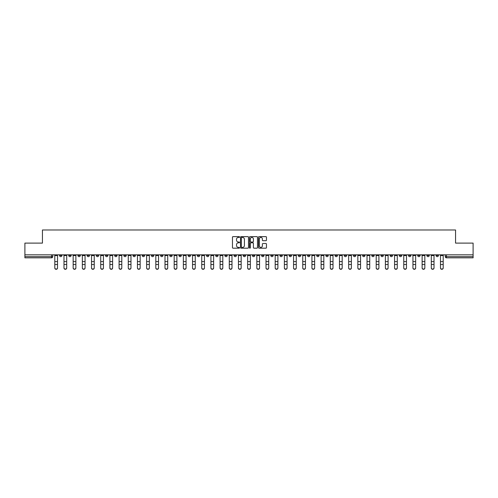 <?xml version="1.0" encoding="UTF-8"?>
<svg xmlns="http://www.w3.org/2000/svg" width="498" height="498" viewBox="0 0 498 498"><rect width="100%" height="100%" fill="white"/><g stroke="black" fill="none" stroke-linecap="round" stroke-linejoin="round"><path stroke-width="0.75" d="M239.582 237.029A0.405 0.405 0 0 0 239.177 236.631L233.039 236.631A0.579 0.579 0 0 0 232.46 237.204L232.46 247.606A0.579 0.579 0 0 0 233.039 248.185L239.177 248.185A0.405 0.405 0 0 0 239.582 247.78A0.405 0.405 0 0 0 239.177 247.375L238.38 247.375A1.849 1.849 0 0 1 236.531 245.526L236.531 244.661A1.849 1.849 0 0 1 238.38 242.812L239.177 242.812A0.405 0.405 0 0 0 239.582 242.408A0.405 0.405 0 0 0 239.177 242.003L238.38 242.003A1.849 1.849 0 0 1 236.531 240.154L236.531 239.283A1.849 1.849 0 0 1 238.38 237.434L239.177 237.434A0.405 0.405 0 0 0 239.582 237.029M362.612 254.827L362.612 255.474L364.966 255.474A1.177 1.177 0 0 1 363.789 256.651A1.177 1.177 0 0 1 362.612 255.474L362.612 254.827M307.515 254.827L307.515 255.474L309.868 255.474A1.177 1.177 0 0 1 308.692 256.651A1.177 1.177 0 0 1 307.515 255.474L307.515 254.827M298.327 254.827L298.327 255.474L300.686 255.474A1.177 1.177 0 0 1 299.503 256.651A1.177 1.177 0 0 1 298.327 255.474L298.327 254.827M243.229 254.827L243.229 255.474L245.589 255.474A1.177 1.177 0 0 1 244.406 256.651A1.177 1.177 0 0 1 243.229 255.474L243.229 254.827M234.048 254.827L234.048 255.474L236.401 255.474A1.177 1.177 0 0 1 235.224 256.651A1.177 1.177 0 0 1 234.048 255.474L234.048 254.827M224.866 254.827L224.866 255.474L227.219 255.474A1.177 1.177 0 0 1 226.042 256.651A1.177 1.177 0 0 1 224.866 255.474L224.866 254.827M206.502 254.827L206.502 255.474L208.855 255.474A1.177 1.177 0 0 1 207.678 256.651A1.177 1.177 0 0 1 206.502 255.474L206.502 254.827M188.132 255.474L188.132 254.827L188.132 255.474A1.177 1.177 0 0 0 189.308 256.651A1.177 1.177 0 0 1 188.132 255.474L190.485 255.474A1.177 1.177 0 0 1 189.308 256.651A1.177 1.177 0 0 0 190.485 255.474L190.485 254.827L190.485 255.474M178.95 255.474L178.95 254.827L178.95 255.474A1.177 1.177 0 0 0 180.127 256.651A1.177 1.177 0 0 1 178.95 255.474L181.303 255.474A1.177 1.177 0 0 1 180.127 256.651M169.768 255.474L169.768 254.827L169.768 255.474A1.177 1.177 0 0 0 170.945 256.651A1.177 1.177 0 0 1 169.768 255.474L172.121 255.474A1.177 1.177 0 0 1 170.945 256.651A1.177 1.177 0 0 0 172.121 255.474L172.121 254.827L172.121 255.474M160.586 254.827L160.586 255.474L162.939 255.474A1.177 1.177 0 0 1 161.763 256.651A1.177 1.177 0 0 1 160.586 255.474L160.586 254.827M151.404 254.827L151.404 255.474L153.758 255.474A1.177 1.177 0 0 1 152.581 256.651A1.177 1.177 0 0 1 151.404 255.474L151.404 254.827M142.216 254.827L142.216 255.474L144.576 255.474A1.177 1.177 0 0 1 143.393 256.651A1.177 1.177 0 0 1 142.216 255.474L142.216 254.827M133.034 255.474L133.034 254.827L133.034 255.474A1.177 1.177 0 0 0 134.211 256.651A1.177 1.177 0 0 1 133.034 255.474L135.388 255.474A1.177 1.177 0 0 1 134.211 256.651M114.671 255.474L114.671 254.827L114.671 255.474A1.177 1.177 0 0 0 115.847 256.651A1.177 1.177 0 0 1 114.671 255.474L117.024 255.474A1.177 1.177 0 0 1 115.847 256.651A1.177 1.177 0 0 0 117.024 255.474L117.024 254.827L117.024 255.474M105.489 255.474L105.489 254.827L105.489 255.474A1.177 1.177 0 0 0 106.665 256.651A1.177 1.177 0 0 1 105.489 255.474L107.842 255.474A1.177 1.177 0 0 1 106.665 256.651A1.177 1.177 0 0 0 107.842 255.474L107.842 254.827L107.842 255.474M96.301 255.474L96.301 254.827L96.301 255.474A1.177 1.177 0 0 0 97.484 256.651A1.177 1.177 0 0 1 96.301 255.474L98.66 255.474A1.177 1.177 0 0 1 97.484 256.651A1.177 1.177 0 0 0 98.66 255.474L98.66 254.827L98.66 255.474M87.119 255.474L87.119 254.827L87.119 255.474A1.177 1.177 0 0 0 88.295 256.651A1.177 1.177 0 0 1 87.119 255.474L89.478 255.474A1.177 1.177 0 0 1 88.295 256.651M77.937 255.474L77.937 254.827L77.937 255.474A1.177 1.177 0 0 0 79.114 256.651A1.177 1.177 0 0 1 77.937 255.474L80.29 255.474A1.177 1.177 0 0 1 79.114 256.651A1.177 1.177 0 0 0 80.29 255.474L80.29 254.827L80.29 255.474M68.755 255.474L68.755 254.827L68.755 255.474A1.177 1.177 0 0 0 69.932 256.651A1.177 1.177 0 0 1 68.755 255.474L71.108 255.474A1.177 1.177 0 0 1 69.932 256.651A1.177 1.177 0 0 0 71.108 255.474L71.108 254.827L71.108 255.474M265.888 240.702A0.579 0.579 0 0 0 266.461 240.123L266.461 237.204A0.579 0.579 0 0 0 265.888 236.631L259.066 236.631A0.579 0.579 0 0 0 258.493 237.204L258.493 247.606A0.579 0.579 0 0 0 259.066 248.185L265.888 248.185A0.579 0.579 0 0 0 266.461 247.606L266.461 244.082A0.579 0.579 0 0 0 265.888 243.503L262.969 243.503A0.579 0.579 0 0 0 262.39 244.082L262.39 245.831A1.544 1.544 0 0 1 260.846 247.375A1.544 1.544 0 0 1 259.302 245.831L259.302 238.984A1.544 1.544 0 0 1 260.846 237.434A1.544 1.544 0 0 1 262.39 238.984L262.39 240.123A0.579 0.579 0 0 0 262.969 240.702L265.888 240.702M24.9 254.827L24.9 243.111L42.442 243.111L42.442 229.983L455.558 229.983L455.558 243.111L473.1 243.111L473.1 254.827L24.9 254.827L24.9 256.651L52.744 256.651L52.744 254.827L52.744 256.651A1.177 1.177 0 0 1 51.568 257.827L24.9 257.827L24.9 256.651M248.496 237.204A0.579 0.579 0 0 0 247.917 236.631L241.1 236.631A0.579 0.579 0 0 0 240.522 237.204L240.522 247.606A0.579 0.579 0 0 0 241.1 248.185L247.917 248.185A0.579 0.579 0 0 0 248.496 247.606L248.496 237.204M250.083 236.631L256.9 236.631A0.579 0.579 0 0 1 257.478 237.204L257.478 247.606A0.579 0.579 0 0 1 256.9 248.185L253.986 248.185A0.579 0.579 0 0 1 253.407 247.606L253.407 243.391A0.579 0.579 0 0 0 252.828 242.812L250.892 242.812A0.579 0.579 0 0 0 250.313 243.391L250.313 247.78A0.405 0.405 0 0 1 249.909 248.185A0.405 0.405 0 0 1 249.504 247.78L249.504 237.204A0.579 0.579 0 0 1 250.083 236.631M445.256 254.827L445.256 256.651L473.1 256.651L473.1 257.827L446.432 257.827A1.177 1.177 0 0 1 445.256 256.651M473.1 254.827L473.1 256.651M438.427 254.827L438.427 255.474A1.177 1.177 0 0 1 437.25 256.651A1.177 1.177 0 0 1 436.074 255.474A1.177 1.177 0 0 0 437.25 256.651A1.177 1.177 0 0 0 438.427 255.474L436.074 255.474L436.074 254.827M429.245 254.827L429.245 255.474A1.177 1.177 0 0 1 428.068 256.651A1.177 1.177 0 0 1 426.892 255.474L429.245 255.474M426.892 254.827L426.892 255.474M420.063 254.827L420.063 255.474A1.177 1.177 0 0 1 418.886 256.651A1.177 1.177 0 0 1 417.71 255.474L420.063 255.474M417.71 254.827L417.71 255.474M410.881 255.474L410.881 254.827L410.881 255.474A1.177 1.177 0 0 1 409.705 256.651A1.177 1.177 0 0 1 408.522 255.474L410.881 255.474A1.177 1.177 0 0 1 409.705 256.651M408.522 254.827L408.522 255.474M401.699 254.827L401.699 255.474A1.177 1.177 0 0 1 400.517 256.651A1.177 1.177 0 0 1 399.34 255.474A1.177 1.177 0 0 0 400.517 256.651M399.34 254.827L399.34 255.474L401.699 255.474M392.511 254.827L392.511 255.474A1.177 1.177 0 0 1 391.335 256.651A1.177 1.177 0 0 1 390.158 255.474L392.511 255.474A1.177 1.177 0 0 1 391.335 256.651M390.158 254.827L390.158 255.474M383.329 254.827L383.329 255.474A1.177 1.177 0 0 1 382.153 256.651A1.177 1.177 0 0 1 380.976 255.474A1.177 1.177 0 0 0 382.153 256.651M380.976 254.827L380.976 255.474L383.329 255.474M374.147 254.827L374.147 255.474A1.177 1.177 0 0 1 372.971 256.651A1.177 1.177 0 0 1 371.794 255.474L374.147 255.474M371.794 254.827L371.794 255.474M364.966 254.827L364.966 255.474A1.177 1.177 0 0 1 363.789 256.651M355.784 254.827L355.784 255.474A1.177 1.177 0 0 1 354.607 256.651A1.177 1.177 0 0 1 353.424 255.474L355.784 255.474M353.424 254.827L353.424 255.474M346.596 254.827L346.596 255.474A1.177 1.177 0 0 1 345.419 256.651A1.177 1.177 0 0 1 344.243 255.474L346.596 255.474M344.243 254.827L344.243 255.474M337.414 254.827L337.414 255.474A1.177 1.177 0 0 1 336.237 256.651A1.177 1.177 0 0 1 335.061 255.474A1.177 1.177 0 0 0 336.237 256.651M335.061 254.827L335.061 255.474L337.414 255.474M328.232 254.827L328.232 255.474A1.177 1.177 0 0 1 327.055 256.651A1.177 1.177 0 0 1 325.879 255.474L328.232 255.474M325.879 254.827L325.879 255.474M319.05 254.827L319.05 255.474A1.177 1.177 0 0 1 317.873 256.651A1.177 1.177 0 0 1 316.697 255.474L319.05 255.474M316.697 254.827L316.697 255.474M309.868 254.827L309.868 255.474M300.686 254.827L300.686 255.474L300.686 254.827M291.498 254.827L291.498 255.474A1.177 1.177 0 0 1 290.322 256.651A1.177 1.177 0 0 1 289.145 255.474L291.498 255.474M289.145 254.827L289.145 255.474M282.316 254.827L282.316 255.474A1.177 1.177 0 0 1 281.14 256.651A1.177 1.177 0 0 1 279.963 255.474L282.316 255.474M279.963 254.827L279.963 255.474M273.134 254.827L273.134 255.474A1.177 1.177 0 0 1 271.958 256.651A1.177 1.177 0 0 1 270.781 255.474L273.134 255.474M270.781 254.827L270.781 255.474M263.952 254.827L263.952 255.474A1.177 1.177 0 0 1 262.776 256.651A1.177 1.177 0 0 1 261.599 255.474L263.952 255.474M261.599 254.827L261.599 255.474M254.771 254.827L254.771 255.474A1.177 1.177 0 0 1 253.594 256.651A1.177 1.177 0 0 1 252.411 255.474L254.771 255.474M252.411 254.827L252.411 255.474M245.589 254.827L245.589 255.474A1.177 1.177 0 0 1 244.406 256.651M236.401 254.827L236.401 255.474M227.219 255.474L227.219 254.827L227.219 255.474A1.177 1.177 0 0 1 226.042 256.651M218.037 254.827L218.037 255.474A1.177 1.177 0 0 1 216.86 256.651A1.177 1.177 0 0 1 215.684 255.474A1.177 1.177 0 0 0 216.86 256.651A1.177 1.177 0 0 0 218.037 255.474L215.684 255.474L215.684 254.827M208.855 255.474L208.855 254.827L208.855 255.474A1.177 1.177 0 0 1 207.678 256.651M199.673 254.827L199.673 255.474A1.177 1.177 0 0 1 198.497 256.651A1.177 1.177 0 0 1 197.314 255.474A1.177 1.177 0 0 0 198.497 256.651M197.314 254.827L197.314 255.474L199.673 255.474M181.303 254.827L181.303 255.474L181.303 254.827M162.939 255.474L162.939 254.827L162.939 255.474A1.177 1.177 0 0 1 161.763 256.651M153.758 255.474L153.758 254.827L153.758 255.474A1.177 1.177 0 0 1 152.581 256.651M144.576 255.474L144.576 254.827L144.576 255.474A1.177 1.177 0 0 1 143.393 256.651M135.388 254.827L135.388 255.474L135.388 254.827M126.206 255.474L126.206 254.827L126.206 255.474A1.177 1.177 0 0 1 125.029 256.651A1.177 1.177 0 0 1 123.853 255.474L126.206 255.474A1.177 1.177 0 0 1 125.029 256.651M123.853 254.827L123.853 255.474M89.478 254.827L89.478 255.474L89.478 254.827M61.926 254.827L61.926 255.474A1.177 1.177 0 0 1 60.75 256.651A1.177 1.177 0 0 1 59.573 255.474A1.177 1.177 0 0 0 60.75 256.651A1.177 1.177 0 0 0 61.926 255.474L61.926 254.827M59.573 254.827L59.573 255.474L61.926 255.474M51.568 254.827L51.568 257.827A1.177 1.177 0 0 0 52.744 256.651M241.735 237.434A0.405 0.405 0 0 0 241.331 237.839L241.331 246.971A0.405 0.405 0 0 0 241.735 247.375L242.57 247.375A1.849 1.849 0 0 0 244.418 245.526L244.418 239.283A1.849 1.849 0 0 0 242.57 237.434L241.735 237.434M253.407 239.009A1.544 1.544 0 0 0 251.857 237.465A1.544 1.544 0 0 0 250.313 239.009L250.313 241.424A0.579 0.579 0 0 0 250.892 242.003L252.828 242.003A0.579 0.579 0 0 0 253.407 241.424L253.407 239.009M54.805 268.017L54.805 267.787A1.351 1.295 0 0 0 56.156 269.082A1.351 1.295 0 0 0 57.513 267.787L57.513 268.017A1.351 1.295 180 0 1 56.156 269.306A1.351 1.295 180 0 1 54.805 268.017L54.805 264.731M54.805 254.827L54.805 267.787M57.513 254.827L57.513 267.787M63.987 268.017L63.987 267.787A1.351 1.295 0 0 0 65.338 269.082A1.351 1.295 0 0 0 66.695 267.787L66.695 268.017A1.351 1.295 180 0 1 65.338 269.306A1.351 1.295 180 0 1 63.987 268.017L63.987 264.731M73.169 268.017L73.169 267.787A1.351 1.295 0 0 0 74.526 269.082A1.351 1.295 0 0 0 75.877 267.787L75.877 268.017A1.351 1.295 180 0 1 74.526 269.306A1.351 1.295 180 0 1 73.169 268.017L73.169 264.731M63.987 254.827L63.987 267.787M66.695 254.827L66.695 267.787M73.169 254.827L73.169 267.787M75.877 254.827L75.877 267.787M82.351 268.017L82.351 267.787A1.351 1.295 0 0 0 83.708 269.082A1.351 1.295 0 0 0 85.058 267.787L85.058 268.017A1.351 1.295 180 0 1 83.708 269.306A1.351 1.295 180 0 1 82.351 268.017L82.351 264.731M91.532 268.017L91.532 267.787A1.351 1.295 0 0 0 92.889 269.082A1.351 1.295 0 0 0 94.24 267.787L94.24 268.017A1.351 1.295 180 0 1 92.889 269.306A1.351 1.295 180 0 1 91.532 268.017L91.532 264.731M100.721 268.017L100.721 267.787A1.351 1.295 0 0 0 102.071 269.082A1.351 1.295 0 0 0 103.428 267.787L103.428 268.017A1.351 1.295 180 0 1 102.071 269.306A1.351 1.295 180 0 1 100.721 268.017L100.721 264.731M82.351 254.827L82.351 267.787M85.058 254.827L85.058 267.787M91.532 254.827L91.532 267.787M94.24 254.827L94.24 267.787M100.721 254.827L100.721 267.787M103.428 254.827L103.428 267.787M109.902 268.017L109.902 267.787A1.351 1.295 0 0 0 111.253 269.082A1.351 1.295 0 0 0 112.61 267.787L112.61 268.017A1.351 1.295 180 0 1 111.253 269.306A1.351 1.295 180 0 1 109.902 268.017L109.902 264.731M109.902 254.827L109.902 267.787M112.61 254.827L112.61 267.787M119.084 268.017L119.084 267.787A1.351 1.295 0 0 0 120.441 269.082A1.351 1.295 0 0 0 121.792 267.787L121.792 268.017A1.351 1.295 180 0 1 120.441 269.306A1.351 1.295 180 0 1 119.084 268.017L119.084 264.731M119.084 254.827L119.084 267.787M121.792 254.827L121.792 267.787M128.266 268.017L128.266 267.787A1.351 1.295 0 0 0 129.623 269.082A1.351 1.295 0 0 0 130.974 267.787L130.974 268.017A1.351 1.295 180 0 1 129.623 269.306A1.351 1.295 180 0 1 128.266 268.017L128.266 264.731M128.266 254.827L128.266 267.787M130.974 254.827L130.974 267.787M137.448 268.017L137.448 267.787A1.351 1.295 0 0 0 138.805 269.082A1.351 1.295 0 0 0 140.156 267.787L140.156 268.017A1.351 1.295 180 0 1 138.805 269.306A1.351 1.295 180 0 1 137.448 268.017L137.448 264.731M137.448 254.827L137.448 267.787M140.156 254.827L140.156 267.787M146.636 268.017L146.636 267.787A1.351 1.295 0 0 0 147.987 269.082A1.351 1.295 0 0 0 149.344 267.787L149.344 268.017A1.351 1.295 180 0 1 147.987 269.306A1.351 1.295 180 0 1 146.636 268.017L146.636 264.731M155.818 268.017L155.818 267.787A1.351 1.295 0 0 0 157.169 269.082A1.351 1.295 0 0 0 158.526 267.787L158.526 268.017A1.351 1.295 180 0 1 157.169 269.306A1.351 1.295 180 0 1 155.818 268.017L155.818 264.731M165 268.017L165 267.787A1.351 1.295 0 0 0 166.351 269.082A1.351 1.295 0 0 0 167.708 267.787L167.708 268.017A1.351 1.295 180 0 1 166.351 269.306A1.351 1.295 180 0 1 165 268.017L165 264.731M174.182 268.017L174.182 267.787A1.351 1.295 0 0 0 175.539 269.082A1.351 1.295 0 0 0 176.89 267.787L176.89 268.017A1.351 1.295 180 0 1 175.539 269.306A1.351 1.295 180 0 1 174.182 268.017L174.182 264.731M183.364 268.017L183.364 267.787A1.351 1.295 0 0 0 184.721 269.082A1.351 1.295 0 0 0 186.071 267.787L186.071 268.017A1.351 1.295 180 0 1 184.721 269.306A1.351 1.295 180 0 1 183.364 268.017L183.364 264.731M192.545 268.017L192.545 267.787A1.351 1.295 0 0 0 193.903 269.082A1.351 1.295 0 0 0 195.253 267.787L195.253 268.017A1.351 1.295 180 0 1 193.903 269.306A1.351 1.295 180 0 1 192.545 268.017L192.545 264.731M146.636 254.827L146.636 267.787M149.344 254.827L149.344 267.787M155.818 254.827L155.818 267.787M158.526 254.827L158.526 267.787M165 254.827L165 267.787M167.708 254.827L167.708 267.787M174.182 254.827L174.182 267.787M176.89 254.827L176.89 267.787M183.364 254.827L183.364 267.787M186.071 254.827L186.071 267.787M192.545 254.827L192.545 267.787M195.253 254.827L195.253 267.787M201.734 268.017L201.734 267.787A1.351 1.295 0 0 0 203.084 269.082A1.351 1.295 0 0 0 204.441 267.787L204.441 268.017A1.351 1.295 180 0 1 203.084 269.306A1.351 1.295 180 0 1 201.734 268.017L201.734 264.731M201.734 254.827L201.734 267.787M204.441 254.827L204.441 267.787M210.915 268.017L210.915 267.787A1.351 1.295 0 0 0 212.266 269.082A1.351 1.295 0 0 0 213.623 267.787L213.623 268.017A1.351 1.295 180 0 1 212.266 269.306A1.351 1.295 180 0 1 210.915 268.017L210.915 264.731M210.915 254.827L210.915 267.787M213.623 254.827L213.623 267.787M220.097 268.017L220.097 267.787A1.351 1.295 0 0 0 221.448 269.082A1.351 1.295 0 0 0 222.805 267.787L222.805 268.017A1.351 1.295 180 0 1 221.448 269.306A1.351 1.295 180 0 1 220.097 268.017L220.097 264.731M220.097 254.827L220.097 267.787M222.805 254.827L222.805 267.787M229.279 268.017L229.279 267.787A1.351 1.295 0 0 0 230.636 269.082A1.351 1.295 0 0 0 231.987 267.787L231.987 268.017A1.351 1.295 180 0 1 230.636 269.306A1.351 1.295 180 0 1 229.279 268.017L229.279 264.731M229.279 254.827L229.279 267.787M231.987 254.827L231.987 267.787M238.461 268.017L238.461 267.787A1.351 1.295 0 0 0 239.818 269.082A1.351 1.295 0 0 0 241.169 267.787L241.169 268.017A1.351 1.295 180 0 1 239.818 269.306A1.351 1.295 180 0 1 238.461 268.017L238.461 264.731M238.461 254.827L238.461 267.787M241.169 254.827L241.169 267.787M247.649 268.017L247.649 267.787A1.351 1.295 0 0 0 249 269.082A1.351 1.295 0 0 0 250.351 267.787L250.351 268.017A1.351 1.295 180 0 1 249 269.306A1.351 1.295 180 0 1 247.649 268.017L247.649 264.731M247.649 254.827L247.649 267.787M250.351 254.827L250.351 267.787M256.831 268.017L256.831 267.787A1.351 1.295 0 0 0 258.182 269.082A1.351 1.295 0 0 0 259.539 267.787L259.539 268.017A1.351 1.295 180 0 1 258.182 269.306A1.351 1.295 180 0 1 256.831 268.017L256.831 264.731M256.831 254.827L256.831 267.787M259.539 254.827L259.539 267.787M266.013 268.017L266.013 267.787A1.351 1.295 0 0 0 267.364 269.082A1.351 1.295 0 0 0 268.721 267.787L268.721 268.017A1.351 1.295 180 0 1 267.364 269.306A1.351 1.295 180 0 1 266.013 268.017L266.013 264.731M266.013 254.827L266.013 267.787M268.721 254.827L268.721 267.787M277.903 268.017L277.903 268.017A1.351 1.295 180 0 1 276.552 269.306A1.351 1.295 180 0 1 275.195 268.017L275.195 264.731M275.195 267.787A1.351 1.295 0 0 0 276.552 269.082A1.351 1.295 0 0 0 277.903 267.787L277.903 264.506L275.195 264.506L275.195 268.017M275.195 254.827L275.195 264.506M277.903 254.827L277.903 264.506M284.377 268.017L284.377 267.787A1.351 1.295 0 0 0 285.734 269.082A1.351 1.295 0 0 0 287.085 267.787L287.085 268.017A1.351 1.295 180 0 1 285.734 269.306A1.351 1.295 180 0 1 284.377 268.017L284.377 264.731M284.377 254.827L284.377 267.787M287.085 254.827L287.085 267.787M293.559 268.017L293.559 267.787A1.351 1.295 0 0 0 294.916 269.082A1.351 1.295 0 0 0 296.266 267.787L296.266 268.017A1.351 1.295 180 0 1 294.916 269.306A1.351 1.295 180 0 1 293.559 268.017L293.559 264.731M293.559 254.827L293.559 267.787M296.266 254.827L296.266 267.787M302.747 268.017L302.747 267.787A1.351 1.295 0 0 0 304.097 269.082A1.351 1.295 0 0 0 305.455 267.787L305.455 268.017A1.351 1.295 180 0 1 304.097 269.306A1.351 1.295 180 0 1 302.747 268.017L302.747 264.731M302.747 254.827L302.747 267.787M305.455 254.827L305.455 267.787M311.929 268.017L311.929 267.787A1.351 1.295 0 0 0 313.279 269.082A1.351 1.295 0 0 0 314.636 267.787L314.636 268.017A1.351 1.295 180 0 1 313.279 269.306A1.351 1.295 180 0 1 311.929 268.017L311.929 264.731M311.929 254.827L311.929 267.787M314.636 254.827L314.636 267.787M323.818 268.017L323.818 268.017A1.351 1.295 180 0 1 322.461 269.306A1.351 1.295 180 0 1 321.11 268.017L321.11 264.731M321.11 267.787A1.351 1.295 0 0 0 322.461 269.082A1.351 1.295 0 0 0 323.818 267.787L323.818 264.506L321.11 264.506L321.11 268.017M321.11 254.827L321.11 264.506M323.818 254.827L323.818 264.506M330.292 268.017L330.292 267.787A1.351 1.295 0 0 0 331.649 269.082A1.351 1.295 0 0 0 333 267.787L333 268.017A1.351 1.295 180 0 1 331.649 269.306A1.351 1.295 180 0 1 330.292 268.017L330.292 264.731M330.292 254.827L330.292 267.787M333 254.827L333 267.787M342.182 268.017L342.182 268.017A1.351 1.295 180 0 1 340.831 269.306A1.351 1.295 180 0 1 339.474 268.017L339.474 264.731M339.474 267.787A1.351 1.295 0 0 0 340.831 269.082A1.351 1.295 0 0 0 342.182 267.787L342.182 264.506L339.474 264.506L339.474 268.017M339.474 254.827L339.474 264.506M342.182 254.827L342.182 264.506M351.364 268.017L351.364 268.017A1.351 1.295 180 0 1 350.013 269.306A1.351 1.295 180 0 1 348.656 268.017L348.656 264.731M348.656 267.787A1.351 1.295 0 0 0 350.013 269.082A1.351 1.295 0 0 0 351.364 267.787L351.364 264.506L348.656 264.506L348.656 268.017M348.656 254.827L348.656 264.506M351.364 254.827L351.364 264.506M357.844 268.017L357.844 267.787A1.351 1.295 0 0 0 359.195 269.082A1.351 1.295 0 0 0 360.552 267.787L360.552 268.017A1.351 1.295 180 0 1 359.195 269.306A1.351 1.295 180 0 1 357.844 268.017L357.844 264.731M357.844 254.827L357.844 267.787M360.552 254.827L360.552 267.787M369.734 268.017L369.734 268.017A1.351 1.295 180 0 1 368.377 269.306A1.351 1.295 180 0 1 367.026 268.017L367.026 264.731M367.026 267.787A1.351 1.295 0 0 0 368.377 269.082A1.351 1.295 0 0 0 369.734 267.787L369.734 264.506L367.026 264.506L367.026 268.017M367.026 254.827L367.026 264.506M369.734 254.827L369.734 264.506M378.916 268.017L378.916 268.017A1.351 1.295 180 0 1 377.559 269.306A1.351 1.295 180 0 1 376.208 268.017L376.208 264.731M376.208 267.787A1.351 1.295 0 0 0 377.559 269.082A1.351 1.295 0 0 0 378.916 267.787L378.916 264.506L376.208 264.506L376.208 268.017M376.208 254.827L376.208 264.506M378.916 254.827L378.916 264.506M388.098 268.017L388.098 268.017A1.351 1.295 180 0 1 386.747 269.306A1.351 1.295 180 0 1 385.39 268.017L385.39 264.731M385.39 267.787A1.351 1.295 0 0 0 386.747 269.082A1.351 1.295 0 0 0 388.098 267.787L388.098 264.506L385.39 264.506L385.39 268.017M385.39 254.827L385.39 264.506M388.098 254.827L388.098 264.506M397.28 268.017L397.28 268.017A1.351 1.295 180 0 1 395.929 269.306A1.351 1.295 180 0 1 394.572 268.017L394.572 264.731M394.572 267.787A1.351 1.295 0 0 0 395.929 269.082A1.351 1.295 0 0 0 397.28 267.787L397.28 264.506L394.572 264.506L394.572 268.017M394.572 254.827L394.572 264.506M397.28 254.827L397.28 264.506M406.468 268.017L406.468 268.017A1.351 1.295 180 0 1 405.111 269.306A1.351 1.295 180 0 1 403.76 268.017L403.76 264.731M403.76 267.787A1.351 1.295 0 0 0 405.111 269.082A1.351 1.295 0 0 0 406.468 267.787L406.468 264.506L403.76 264.506L403.76 268.017M403.76 254.827L403.76 264.506M406.468 254.827L406.468 264.506M412.942 268.017L412.942 267.787A1.351 1.295 0 0 0 414.292 269.082A1.351 1.295 0 0 0 415.649 267.787L415.649 268.017A1.351 1.295 180 0 1 414.292 269.306A1.351 1.295 180 0 1 412.942 268.017L412.942 264.731M412.942 254.827L412.942 267.787M415.649 254.827L415.649 267.787M422.123 268.017L422.123 267.787A1.351 1.295 0 0 0 423.474 269.082A1.351 1.295 0 0 0 424.831 267.787L424.831 268.017A1.351 1.295 180 0 1 423.474 269.306A1.351 1.295 180 0 1 422.123 268.017L422.123 264.731M422.123 254.827L422.123 267.787M424.831 254.827L424.831 267.787M434.013 268.017L434.013 268.017A1.351 1.295 180 0 1 432.662 269.306A1.351 1.295 180 0 1 431.305 268.017L431.305 264.731M431.305 267.787A1.351 1.295 0 0 0 432.662 269.082A1.351 1.295 0 0 0 434.013 267.787L434.013 264.506L431.305 264.506L431.305 268.017M431.305 254.827L431.305 264.506M434.013 254.827L434.013 264.506M443.195 268.017L443.195 268.017A1.351 1.295 180 0 1 441.844 269.306A1.351 1.295 180 0 1 440.487 268.017L440.487 264.731M440.487 267.787A1.351 1.295 0 0 0 441.844 269.082A1.351 1.295 0 0 0 443.195 267.787L443.195 264.506L440.487 264.506L440.487 268.017M440.487 254.827L440.487 264.506M443.195 254.827L443.195 264.506M446.432 254.827L446.432 257.827M57.513 255.561L54.805 255.561M57.513 261.593L54.805 261.593M57.513 264.506L54.805 264.506M66.695 255.561L63.987 255.561M66.695 261.593L63.987 261.593M66.695 264.506L63.987 264.506M75.877 255.561L73.169 255.561M75.877 261.593L73.169 261.593M75.877 264.506L73.169 264.506M85.058 255.561L82.351 255.561M85.058 261.593L82.351 261.593M85.058 264.506L82.351 264.506M94.24 255.561L91.532 255.561M94.24 261.593L91.532 261.593M94.24 264.506L91.532 264.506M103.428 255.561L100.721 255.561M103.428 261.593L100.721 261.593M103.428 264.506L100.721 264.506M112.61 255.561L109.902 255.561M112.61 261.593L109.902 261.593M112.61 264.506L109.902 264.506M121.792 255.561L119.084 255.561M121.792 261.593L119.084 261.593M121.792 264.506L119.084 264.506M130.974 255.561L128.266 255.561M130.974 261.593L128.266 261.593M130.974 264.506L128.266 264.506M140.156 255.561L137.448 255.561M140.156 261.593L137.448 261.593M140.156 264.506L137.448 264.506M149.344 255.561L146.636 255.561M149.344 261.593L146.636 261.593M149.344 264.506L146.636 264.506M158.526 255.561L155.818 255.561M158.526 261.593L155.818 261.593M158.526 264.506L155.818 264.506M167.708 255.561L165 255.561M167.708 261.593L165 261.593M167.708 264.506L165 264.506M176.89 255.561L174.182 255.561M176.89 261.593L174.182 261.593M176.89 264.506L174.182 264.506M186.071 255.561L183.364 255.561M186.071 261.593L183.364 261.593M186.071 264.506L183.364 264.506M195.253 255.561L192.545 255.561M195.253 261.593L192.545 261.593M195.253 264.506L192.545 264.506M204.441 255.561L201.734 255.561M204.441 261.593L201.734 261.593M204.441 264.506L201.734 264.506M213.623 255.561L210.915 255.561M213.623 261.593L210.915 261.593M213.623 264.506L210.915 264.506M222.805 255.561L220.097 255.561M222.805 261.593L220.097 261.593M222.805 264.506L220.097 264.506M231.987 255.561L229.279 255.561M231.987 261.593L229.279 261.593M231.987 264.506L229.279 264.506M241.169 255.561L238.461 255.561M241.169 261.593L238.461 261.593M241.169 264.506L238.461 264.506M250.351 255.561L247.649 255.561M250.351 261.593L247.649 261.593M250.351 264.506L247.649 264.506M259.539 255.561L256.831 255.561M259.539 261.593L256.831 261.593M259.539 264.506L256.831 264.506M268.721 255.561L266.013 255.561M268.721 261.593L266.013 261.593M268.721 264.506L266.013 264.506M277.903 255.561L275.195 255.561M277.903 261.593L275.195 261.593M287.085 255.561L284.377 255.561M287.085 261.593L284.377 261.593M287.085 264.506L284.377 264.506M296.266 255.561L293.559 255.561M296.266 261.593L293.559 261.593M296.266 264.506L293.559 264.506M305.455 255.561L302.747 255.561M305.455 261.593L302.747 261.593M305.455 264.506L302.747 264.506M314.636 255.561L311.929 255.561M314.636 261.593L311.929 261.593M314.636 264.506L311.929 264.506M323.818 255.561L321.11 255.561M323.818 261.593L321.11 261.593M333 255.561L330.292 255.561M333 261.593L330.292 261.593M333 264.506L330.292 264.506M342.182 255.561L339.474 255.561M342.182 261.593L339.474 261.593M351.364 255.561L348.656 255.561M351.364 261.593L348.656 261.593M360.552 255.561L357.844 255.561M360.552 261.593L357.844 261.593M360.552 264.506L357.844 264.506M369.734 255.561L367.026 255.561M369.734 261.593L367.026 261.593M378.916 255.561L376.208 255.561M378.916 261.593L376.208 261.593M388.098 255.561L385.39 255.561M388.098 261.593L385.39 261.593M397.28 255.561L394.572 255.561M397.28 261.593L394.572 261.593M406.468 255.561L403.76 255.561M406.468 261.593L403.76 261.593M415.649 255.561L412.942 255.561M415.649 261.593L412.942 261.593M415.649 264.506L412.942 264.506M424.831 255.561L422.123 255.561M424.831 261.593L422.123 261.593M424.831 264.506L422.123 264.506M434.013 255.561L431.305 255.561M434.013 261.593L431.305 261.593M443.195 255.561L440.487 255.561M443.195 261.593L440.487 261.593"/></g></svg>
